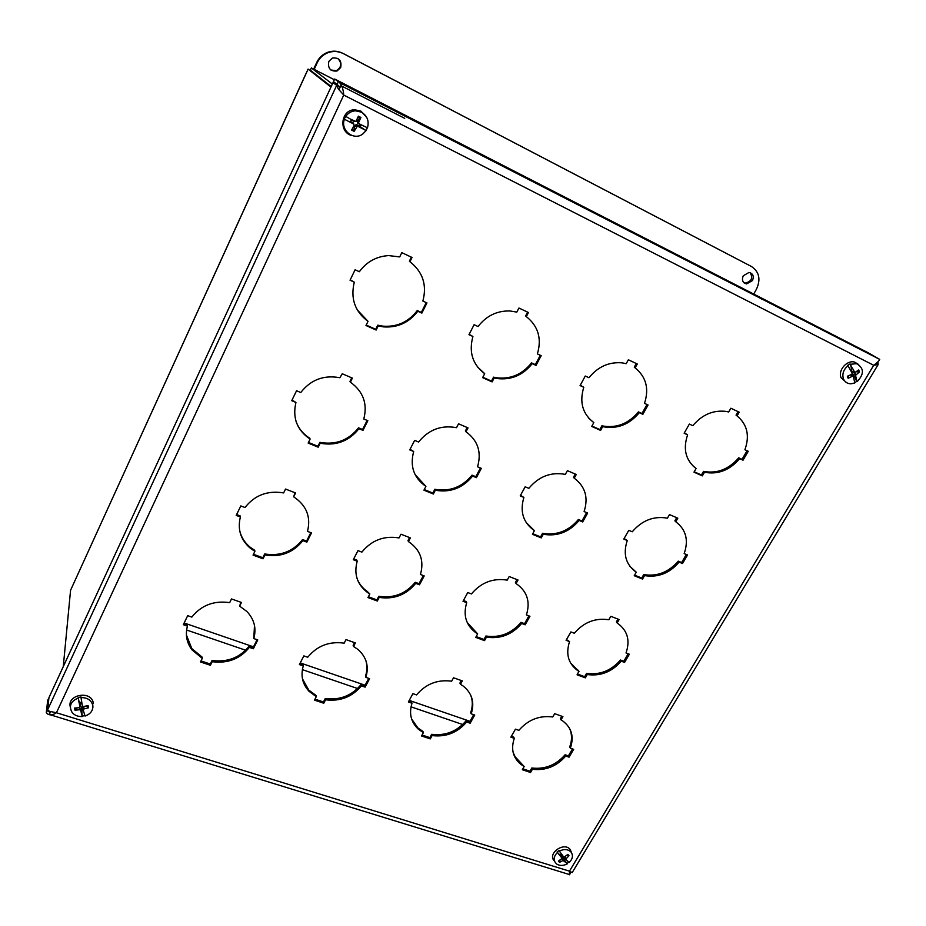 <?xml version="1.0" encoding="UTF-8"?>
<svg xmlns="http://www.w3.org/2000/svg" width="926" height="926" viewBox="0 0 926 926"><rect width="100%" height="100%" fill="white"/><g stroke="black" fill="none" stroke-linecap="round" stroke-linejoin="round"><path stroke-width="1.39" d="M50.282 712.325L47.261 710.636L46.3 712.707L47.562 713.946C49.923 715.497 52.886 715.092 56.44 712.754L49.437 711.307L47.596 709.895L48.951 697.637L333.024 82.611L336.659 85.366L338.465 89.139L343.743 95.065L56.44 712.754L569.467 871.169L873.704 365.295L878.161 364.52L877.941 362.309M49.46 711.318L47.261 710.636L48.615 698.366L47.677 700.415L46.3 712.707M879.7 359.381L339.657 82.692L879.7 359.381L868.345 352.864L334.68 79.023L333.453 81.673L337.11 84.405L338.349 81.708L334.68 79.023M47.596 709.895L336.659 85.366L339.252 86.697L333.024 82.611M570.717 872.454L569.536 874.769L569.467 871.169L572.187 872.593L878.172 364.497M340.131 87.241L337.11 84.405M876.517 364.369L878.404 361.534M879.619 359.601C879.225 360.781 877.258 362.679 873.704 365.295L343.743 95.065C343.349 89.648 341.995 85.516 339.657 82.692M561.017 719.884L562.765 720.972C571.724 727.824 574.247 736.899 570.347 748.173L573.657 749.331L569.062 757.167L565.751 756.033C556.676 766.381 545.564 770.791 532.404 769.286L530.563 772.481L522.322 769.726L524.162 766.52L520.62 764.182C512.888 757.468 510.782 748.856 514.289 738.358L510.863 737.189L515.446 729.167L518.873 730.348C528.098 719.733 539.383 715.277 552.753 716.967L554.651 713.68L562.915 716.62L561.017 719.884L560.346 718.669L561.769 716.215M511.372 736.309L513.698 737.108L514.289 738.358M524.162 766.52L514.243 755.836M522.843 768.812L529.95 771.184L531.802 768.001C544.928 769.506 556.028 765.096 565.091 754.771L568.39 755.905L572.488 748.914M530.563 772.481L529.95 771.184M532.404 769.286L531.802 768.001M565.751 756.033L565.091 754.771M569.062 757.167L568.39 755.905M570.347 748.173L569.675 746.923C572.256 740.14 572.118 733.774 569.259 727.824M617.133 622.978C627.434 630.224 630.398 640.213 626.034 652.969L629.356 654.242L624.564 662.426L621.23 661.164C611.866 671.906 600.546 676.362 587.281 674.533L585.348 677.867L577.072 674.799L578.877 671.385C568.506 664.405 565.404 654.474 569.548 641.591L566.099 640.294L570.879 631.914L574.317 633.234C583.855 622.203 595.36 617.711 608.833 619.737L610.813 616.311L619.112 619.552L617.133 622.978L616.369 621.878L617.966 619.112M566.504 639.577L569.548 641.591M579.005 671.454L570.509 662.877M577.5 674.059L584.642 676.686L586.575 673.364C599.817 675.193 611.114 670.748 620.466 660.03L623.8 661.28L628.175 653.791M585.348 677.867L584.642 676.686M587.281 674.533L586.575 673.364M621.23 661.164L620.466 660.03M624.564 662.426L623.8 661.28M675.76 521.743C686.027 529.591 688.84 540.205 684.164 553.586L687.509 554.987L682.497 563.529L679.152 562.14C669.475 573.298 657.946 577.789 644.565 575.602L642.551 579.086L634.241 575.706L636.255 572.21C625.802 564.675 622.804 554.107 627.261 540.518L623.8 539.071L628.789 530.32L632.25 531.779C642.1 520.308 653.825 515.782 667.426 518.178L669.498 514.59L677.82 518.178L675.76 521.743L674.88 520.794L676.674 517.68M624.101 538.538L627.261 540.518M636.255 572.21L629.842 566.272M634.565 575.139L641.73 578.055L643.744 574.571C657.113 576.748 668.618 572.268 678.283 561.133L681.617 562.522L686.316 554.489M642.551 579.086L641.73 578.055M644.565 575.602L643.744 574.571M679.152 562.14L678.283 561.133M682.497 563.529L681.617 562.522M737.038 415.913C747.282 424.409 749.898 435.683 744.909 449.723L748.254 451.275L743.022 460.21L739.677 458.671C729.688 470.258 717.951 474.783 704.489 472.26L702.313 475.883L693.979 472.156L696.086 468.498C685.657 460.326 682.832 449.11 687.601 434.826L684.14 433.241L689.361 424.073L692.822 425.682C702.093 414.651 713.194 409.894 726.111 411.422L728.681 411.977L730.845 408.227L739.203 412.186L737.038 415.913L736.043 415.114L738.045 411.642M684.326 432.905L687.601 434.826M696.086 468.498L692.602 465.593M694.187 471.774L701.387 474.992L703.552 471.369C717.002 473.892 728.716 469.378 738.682 457.814L742.027 459.342L747.074 450.719M702.313 475.883L701.387 474.992M704.431 472.237L703.494 471.357M739.677 458.671L738.682 457.814M743.022 460.21L742.027 459.342M635.12 367.877C646.163 376.87 649.276 388.7 644.496 403.366L648.061 405.009L642.852 414.327L639.287 412.695C629.495 424.421 617.63 429.143 603.694 426.84L602.699 426.608L600.604 430.405L591.714 426.423L593.809 422.615C582.581 413.98 579.236 402.197 583.785 387.276L580.081 385.575L585.267 376.025L588.971 377.727C597.86 366.742 608.88 361.777 622.006 362.853L626.207 363.675L628.36 359.774L637.273 363.987L635.12 367.877L634.264 367.136L636.266 363.513M580.266 385.239L583.785 387.276M593.809 422.615L588.843 418.286M591.934 426.029L599.817 429.56L601.9 425.775L602.895 426.006C616.82 428.298 628.661 423.587 638.431 411.885L641.996 413.517L647.019 404.535M600.604 430.405L599.817 429.56M602.699 426.608L601.9 425.775M639.287 412.695L638.431 411.885M642.852 414.327L641.996 413.517M526.315 316.599C538.237 326.137 541.93 338.569 537.381 353.917L541.189 355.677L536.027 365.4L532.218 363.652C522.785 375.389 510.955 380.331 496.706 378.479L494.183 377.935L492.111 381.894L482.62 377.646L484.692 373.676C472.584 364.508 468.66 352.123 472.92 336.497L468.961 334.68L474.1 324.702L478.059 326.531C486.358 315.812 497.019 310.627 510.041 310.974L516.801 312.108L518.93 308.022L528.457 312.525L526.315 316.599L525.621 315.916L527.612 312.131M469.146 334.321L472.92 336.497M484.692 373.676L477.48 366.893M482.84 377.241L491.486 381.107L493.558 377.148L496.07 377.704C510.295 379.556 522.114 374.613 531.524 362.899L535.321 364.647L540.309 355.271M492.111 381.894L491.486 381.107M494.183 377.935L493.558 377.148M532.218 363.652L531.524 362.899M536.027 365.4L535.321 364.647M460.43 684.291L463.313 686.131C472.167 693.389 474.795 702.626 471.195 713.842L474.714 715.057L470.153 723.206L466.646 722.002C457.479 732.721 445.962 737.246 432.106 735.58L430.277 738.902L421.538 735.973L423.367 732.651L418.309 729.167C410.936 722.13 408.841 713.483 412.012 703.239L408.378 701.989L412.903 693.655L416.538 694.917C425.856 683.909 437.558 679.337 451.656 681.189L453.532 677.774L462.305 680.888L460.43 684.291L459.909 683.087L461.31 680.541M408.875 701.075L411.561 702.001L412.012 703.239M423.367 732.651L422.904 731.378L417.858 727.894L411.607 718.958M422.059 735.024L429.814 737.628L431.632 734.306C445.475 735.973 456.969 731.447 466.114 720.752L469.632 721.956L473.684 714.698M430.277 738.902L429.814 737.628M432.106 735.58L431.632 734.306M466.646 722.002L466.114 720.752M470.153 723.206L469.632 721.956M471.195 713.842L470.663 712.603C472.85 706.469 472.827 700.565 470.605 694.905M516.048 583.554C527.114 591.193 530.563 601.657 526.396 614.933L529.938 616.288L525.181 624.795L521.639 623.464C512.171 634.599 500.445 639.16 486.451 637.157L484.541 640.63L475.744 637.377L477.654 633.893L476.728 633.338C466.195 625.895 462.85 615.663 466.692 602.652L463.035 601.263L467.757 592.547L471.427 593.948C481.057 582.512 492.991 577.893 507.228 580.116L509.184 576.539L518.016 580L516.048 583.554L515.423 582.489L517.009 579.607M463.44 600.523L466.148 601.553L466.692 602.652M477.654 633.893L467.213 622.515M476.172 636.59L483.974 639.472L485.884 636.012C499.855 638.026 511.569 633.465 521.014 622.341L524.544 623.684L528.896 615.894M484.541 640.63L483.974 639.472M486.451 637.157L485.884 636.012M521.639 623.464L521.014 622.341M525.181 624.795L524.544 623.684M574.224 478.186C585.278 486.486 588.566 497.598 584.109 511.546L587.663 513.039L582.685 521.94L579.132 520.458C569.34 532.045 557.383 536.652 543.261 534.267L541.259 537.89L532.415 534.302L534.406 530.656C523.178 522.692 519.671 511.627 523.885 497.436L520.204 495.908L525.158 486.787L528.839 488.338C538.805 476.415 550.982 471.774 565.346 474.39L567.395 470.651L576.273 474.471L574.224 478.186L573.483 477.272L575.266 474.043M520.505 495.352L523.885 497.436M534.406 530.656L526.107 522.438M532.739 533.7L540.587 536.895L542.578 533.272C556.688 535.656 568.622 531.061 578.403 519.486L581.945 520.968L586.621 512.61M541.259 537.89L540.587 536.895M543.261 534.267L542.578 533.272M579.132 520.458L578.403 519.486M582.685 521.94L581.945 520.968M465.986 431.759C477.909 440.545 481.751 452.212 477.538 466.785L481.323 468.371L476.404 477.654L472.607 476.068C462.711 488.118 450.291 492.84 435.347 490.236L433.368 494.021L423.934 490.178L425.914 486.393C413.818 477.966 409.743 466.334 413.679 451.518L409.755 449.874L414.64 440.359L418.575 442.015C428.657 429.618 441.308 424.837 456.518 427.696L458.555 423.807L468.024 427.881L465.986 431.759L465.408 430.891L467.179 427.523M410.056 449.295L413.679 451.518M425.914 486.393L415.079 474.563M424.258 489.553L432.859 493.06L434.838 489.287C449.747 491.891 462.155 487.169 472.029 475.142L475.814 476.716L480.444 468M433.368 494.021L432.859 493.06M435.347 490.236L434.838 489.287M472.607 476.068L472.029 475.142M476.404 477.654L475.814 476.716M408.447 541.594C420.346 549.674 424.34 560.635 420.427 574.479L424.201 575.926L419.49 584.781L415.728 583.357C406.155 594.92 393.99 599.608 379.209 597.409L377.31 601.02L367.946 597.559L369.833 593.936L367.622 592.559C357.181 584.607 353.709 574.155 357.193 561.191L353.292 559.721L357.968 550.634L361.869 552.127C371.604 540.228 383.989 535.494 399.048 537.925L400.981 534.209L410.392 537.89L408.447 541.594L407.984 540.564L409.547 537.566M353.697 558.945L356.823 560.126L357.193 561.191M369.833 593.936L367.228 591.448C362.46 588.103 359.056 583.785 357.042 578.472M368.374 596.749L376.905 599.898L378.792 596.298C393.55 598.497 405.704 593.821 415.253 582.269L419.015 583.693L423.321 575.59M377.31 601.02L376.905 599.898M379.209 597.409L378.792 596.298M415.728 583.357L415.253 582.269M419.49 584.781L419.015 583.693M353.512 646.452L358.073 649.531C366.522 657.159 369.115 666.442 365.874 677.369L369.613 678.665L365.122 687.127L361.383 685.853C352.135 696.965 340.189 701.619 325.57 699.79L323.764 703.239L314.47 700.125L316.264 696.665L309.064 691.317C302.42 684.071 300.499 675.598 303.277 665.898L299.399 664.567L303.855 655.897L307.733 657.24C317.143 645.816 329.286 641.116 344.171 643.153L346.023 639.6L355.364 642.922L353.512 646.452L353.153 645.272L354.531 642.621M299.897 663.606L302.999 664.671L303.277 665.898M316.264 696.665L315.974 695.414L308.775 690.078L302.466 678.851M314.979 699.142L323.452 701.977L325.257 698.528C339.854 700.357 351.776 695.715 361.013 684.615L364.74 685.9L368.745 678.364M323.764 703.239L323.452 701.977M325.57 699.79L325.257 698.528M361.383 685.853L361.013 684.615M365.122 687.127L364.74 685.9M365.874 677.369L365.492 676.154C367.217 670.945 367.367 665.806 365.932 660.747M409.905 261.734C422.812 271.862 427.129 284.976 422.881 301.054L426.955 302.941L421.851 313.104L417.776 311.24C408.979 322.699 397.497 327.908 383.341 326.866L378.19 325.894L376.141 330.038L365.978 325.489L368.027 321.334C354.924 311.611 350.341 298.554 354.288 282.164L350.051 280.219L355.109 269.767L359.346 271.723C366.696 261.734 376.477 256.363 388.7 255.588L399.708 256.919L401.803 252.648L412.012 257.474L409.905 261.734L409.396 261.12L411.364 257.162M350.225 279.849L354.288 282.164M368.027 321.334L357.309 309.944M366.187 325.061L375.701 329.32L377.75 325.176L382.878 326.149C397.022 327.191 408.482 321.993 417.267 310.557L421.33 312.421L426.249 302.617M376.141 330.038L375.701 329.32M378.19 325.894L377.75 325.176M417.776 311.24L417.267 310.557M421.851 313.104L421.33 312.421M350.375 382.16C363.247 391.478 367.715 403.759 363.791 419.003L367.842 420.705L362.98 430.382L358.929 428.703C348.928 441.251 336.011 446.1 320.176 443.241L318.231 447.189L308.15 443.091L310.094 439.132C297.038 430.196 292.315 417.973 295.938 402.451L291.736 400.692L296.551 390.749L300.753 392.52C310.812 379.706 323.857 374.775 339.865 377.727L342.25 373.757L352.378 378.109L350.375 382.16L349.982 381.362L351.73 377.831M292.026 400.09L295.938 402.451M310.094 439.132L309.782 438.23C303.207 434.144 298.623 428.518 296.031 421.353M308.462 442.443L317.896 446.274L319.852 442.339C335.652 445.186 348.546 440.348 358.536 427.824L362.575 429.502L367.136 420.404M318.231 447.189L317.896 446.274M320.176 443.241L319.852 442.339M358.929 428.703L358.536 427.824M362.98 430.382L362.575 429.502M293.681 496.834C306.506 505.399 311.113 516.905 307.49 531.374L311.506 532.901L306.876 542.138L302.86 540.622C293.206 552.648 280.555 557.464 264.905 555.044L263.042 558.806L253.053 555.114L254.905 551.34L250.518 548.4C240.691 539.962 237.322 529.487 240.39 516.963L236.223 515.388L240.806 505.92L244.985 507.506C254.8 495.121 267.695 490.259 283.634 492.921L285.544 489.044L295.591 492.979L293.681 496.834L294.943 492.725M236.616 514.578L240.204 515.944L240.39 516.963M254.905 551.34L254.696 550.275L250.309 547.335C244.591 542.694 241.003 536.872 239.533 529.857M253.469 554.269L262.822 557.73L264.674 553.968C280.3 556.387 292.929 551.583 302.57 539.569L306.575 541.085L310.812 532.635M263.042 558.806L262.822 557.73M264.905 555.044L264.674 553.968M302.86 540.622L302.57 539.569M306.876 542.138L306.575 541.085M239.637 606.148L246.802 611.415C254.268 619.274 256.595 628.326 253.793 638.558L257.775 639.935L253.354 648.744L249.372 647.378C240.042 658.93 227.646 663.699 212.181 661.696L210.41 665.285L200.502 661.963L202.273 658.363L191.913 649.797C186.658 642.644 185.165 634.75 187.446 626.115L183.325 624.703L187.689 615.663L191.821 617.098C201.312 605.222 213.929 600.395 229.683 602.629L231.5 598.937L241.466 602.467L239.637 606.148L240.818 602.247M183.799 623.707L187.353 624.923L187.446 626.115M202.273 658.363L202.157 657.136L191.809 648.582L186.415 635.005M201.011 660.933L210.283 664.046L212.054 660.458C227.483 662.472 239.857 657.703 249.175 646.174L253.145 647.54L257.081 639.692M210.41 665.285L210.283 664.046M212.181 661.696L212.054 660.458M249.372 647.378L249.175 646.174M253.354 648.744L253.145 647.54M253.793 638.558L254.488 625.501M848.262 375.898L848.135 378.271L847.371 376.257L851.712 374.37L852.186 373.271L847.718 365.226L850.08 363.918L852.487 368.594L851.411 367.935L850.08 363.918M851.202 369.092L852.545 368.513M850.404 369.509L851.55 368.965L851.411 367.935M852.51 368.154L851.295 367.425M856.434 378.641L856.677 381.454L855.057 377.634L856.434 378.641L855.439 375.435L859.467 371.963L858.715 369.949L854.825 372.553L852.603 368.444M850.566 364.265L856.562 363.686C864.143 368.039 864.328 374.035 857.117 381.674M848.135 378.271L852.429 376.269L853.425 376.558L854.779 382.97L851.029 383.792C847.359 383.746 844.813 382.079 843.401 378.815C841.977 373.78 843.586 369.37 848.204 365.573M846.457 382.577L841.039 377.715C837.775 370.331 846.92 359.786 854.629 362.101L858.715 364.566M856.677 381.454L854.744 382.577M855.057 377.634L853.17 376.245M853.679 377.403L854.513 376.847L856.295 378.479M856.527 378.827L855.311 378.074M859.467 371.963L856.214 371.754M852.036 372.923L853.633 372.044M854.328 372.345L851.202 371.118M850.971 370.631L850.982 369.196M853.54 375.968L852.175 373.907M564.976 858.24L564.015 858.877L564.571 860.057L565.67 859.328L569.154 862.511C572.731 858.946 573.368 855.462 571.041 852.07L570.196 849.501L571.608 852.858M564.906 860.763L566.978 863.402L565.589 862.21M565.774 862.523L565.126 861.111M568.726 862.199L566.978 863.402M559.975 860.323L559.524 862.395L562.985 860.497L565.693 862.395M559.952 855.728L557.093 851.92L562.151 858.39L558.39 861.087L559.524 862.395M567.198 863.9C563.402 865.856 559.952 865.937 556.873 864.155C553.053 860.81 553.227 856.932 557.383 852.51M557.093 851.92L559.061 850.531L559.35 851.11C564.084 848.806 567.985 849.119 571.018 852.047L571.041 852.07M559.35 851.11L563.934 857.291L567.846 854.385L568.981 855.705L567.117 855.126M565.659 859.328L568.981 855.705M554.431 861.053C546.849 853.876 563.853 841.364 570.173 849.478M559.443 854.409L560.126 854.895L561.387 853.969M559.767 855.543L559.119 854.142M560.022 855.659L560.126 854.895M563.24 858.217L562.221 858.506M561.584 856.643L562.858 857.025L564.015 858.877M560.473 854.582L561.133 855.23M362.865 125.647L357.783 123.424L357.1 121.237L360.897 117.486L358.397 116.167L355.931 121.526L350.537 119.153L351.382 119.813L350.41 121.827L351.382 119.813M363.061 125.728L367.495 127.765C369.266 121.04 367.275 115.843 361.534 112.173L355.468 110.807L354.704 109.754L360.966 111.166L366.754 117.452M360.226 124.547L359.392 126.26L366.094 130.624L361.811 128.274M361.221 124.952L360.237 126.966L361.244 127.8M367.39 127.719L366.001 130.52M363.247 125.809L359.045 123.737L358.628 122.382L360.897 117.486M353.049 127.464L354.264 128.008L354.126 131.353L357.39 126.086L361.973 128.401M349.264 121.757L344.159 119.107L353.744 124.049L354.172 125.404L351.614 130.045L354.126 131.353M366.094 130.624L362.622 134.143C353.535 140.937 340.166 130.149 344.403 119.292M344.159 119.107L345.803 116.41C348.176 112.96 351.394 111.097 355.468 110.807M345.803 116.41L350.537 119.153M352.158 135.578C338.395 132.8 340.548 109.708 354.704 109.754M349.148 121.48L350.41 121.827L349.403 121.781M354.369 121.445L351.764 120.114M357.39 118.54L358.559 119.234M354.264 128.008L355.005 125.508L356.325 124.524L359.392 126.26M350.931 121.838L352.991 122.637L353.848 124.119M86.5 706.133L88.595 707.765L83.849 708.98L83.132 709.883L85.053 716.041C90.378 714.131 92.994 710.774 92.878 705.948L92.889 707.476M83.074 709.385L81.662 709.594L82.24 716.539L81.476 713.367M83.34 710.647L81.592 710.925L81.557 711.92M81.5 713.807L81.592 712.441M84.903 715.648L82.287 716.099M77.113 707.915L74.994 710.196L79.671 709.733L80.712 710.311L81.476 713.587M79.104 702.765L78.189 697.475L79.96 706.932L79.231 707.707L74.52 708.066L74.994 710.196M82.24 716.539C77.946 716.724 74.566 715.358 72.101 712.453C68.628 706.133 70.654 701.341 78.178 698.065M78.189 697.475L81.025 696.977L81.002 697.567C87.241 697.567 91.153 700.068 92.739 705.091L92.878 705.948M81.002 697.567L82.507 706.688L88.132 705.635L88.595 707.765M70.295 706.943C66.799 694.604 91.153 690.194 93.248 702.741L93.399 703.621M79.3 701.63L79.752 702.545L81.65 702.197M79.011 702.475L79.104 701.132M79.15 702.799L79.752 702.545M80.168 706.052L81.453 707.128L81.662 709.594M80.099 702.44L80.608 704.223M513.166 752.514L516.673 760.096M306.02 73.663L308.103 69.103L330.952 87.09M63.269 666.651L70.573 590.267L305.939 73.663M308.103 69.103L331.184 86.593M513.212 752.734L516.534 759.91M759.054 297.582L761.693 299.121M332.353 84.058L311.344 67.945L315.754 70.214M311.344 67.945L310.326 70.191L331.207 86.546M752.468 280.578L746.634 283.912C742.687 282.824 741.552 280.127 743.242 275.798L749.007 272.452C753.023 273.506 754.169 276.214 752.468 280.578M744.064 282.847L745.222 283.101C751.518 281.504 753.162 278.031 750.176 272.684M340.687 67.563L336.96 71.024C330.316 71.499 327.607 68.304 328.834 61.44L332.376 58.037C339.136 57.4 341.914 60.584 340.687 67.563M330.906 70.029L336.427 70.654C341.648 67.228 342.099 63.142 337.782 58.407M314.18 69.404L317.086 63.026C319.32 58.303 322.78 54.935 327.434 52.921C332.862 50.803 338.198 51.057 343.465 53.673L751.472 266.514C759.308 271.85 760.964 279.455 756.403 289.329L753.729 294.051M751.472 266.514L342.909 53.349C337.666 50.745 332.341 50.49 326.924 52.608C322.283 54.611 318.833 57.968 316.611 62.69L313.659 69.137M570.891 872.165L569.756 874.051M338.951 89.764L340.872 85.643L404.708 118.343M51.543 714.826L49.425 714.166L49.715 711.434M49.425 714.166L50.548 711.758M875.035 364.393L878.161 364.52M338.036 88.549L339.078 89.509M848.529 377.854L848.285 376.083M858.17 370.365L858.796 372.148M855.913 374.335L852.985 372.206M854.2 372.148L850.994 370.689M852.429 376.269L850.554 374.914M855.439 375.435L852.221 373.988M565.578 859.189L564.432 857.372M567.534 854.71L568.448 855.844M559.883 861.909L558.899 860.856M562.985 860.497L562.198 858.934M563.98 860.52L562.869 857.036M565.89 858.437L565.138 856.92M562.128 858.367L560.994 854.872M359.045 123.737L357.783 123.424M354.947 121.584L353.663 121.26M358.119 116.826L360.492 118.077M354.345 130.635L351.973 129.409M356.545 126.642L355.005 125.508M357.841 126.202L357.112 124.79M358.628 122.382L357.1 121.237M353.744 124.049L352.991 122.637M83.108 709.71L82.808 706.92M87.588 705.809L87.958 707.695M75.643 709.906L75.18 708.043M79.671 709.733L79.74 707.476M80.712 710.311L81.453 707.128M83.849 708.98L83.919 706.839M79.949 706.816L80.689 703.621M305.997 73.721L72.274 586.528M462.722 724.526L411.017 706.827M357.575 688.527L302.362 669.637M245.703 650.237L186.624 630.016M334.344 79.752L315.812 70.237M184.147 622.978L253.504 646.834M300.255 662.912L365.099 685.228M409.234 700.403L469.991 721.308M48.511 711.596L50.351 712.163M569.513 872.535L569.536 874.769M520.62 764.182L520.018 762.897M578.877 671.385L578.171 670.216M704.489 472.26L703.552 471.369M603.694 426.84L602.895 426.006M496.706 378.479L496.07 377.704M418.309 729.167L417.858 727.894M476.728 633.338L476.172 632.203M367.622 592.559L367.228 591.448M309.064 691.317L308.775 690.078M383.341 326.866L382.878 326.149M250.518 548.4L250.309 547.335M191.913 649.797L191.809 648.582M50.664 714.907L569.525 874.584M856.562 363.686L854.629 362.101M853.031 376.188L851.179 374.625M563.98 860.509L562.858 857.025M562.151 858.39L561.017 854.883M357.39 126.086L356.325 124.524M79.96 706.932L80.724 703.737M746.634 283.912L745.222 283.101"/></g></svg>

